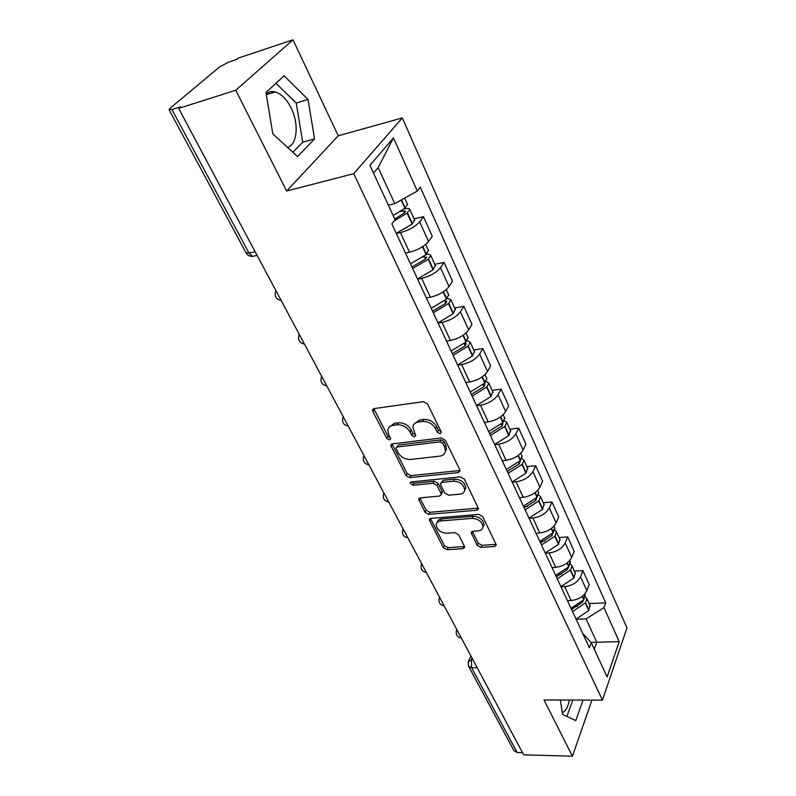 <?xml version="1.0" encoding="UTF-8"?>
<svg xmlns="http://www.w3.org/2000/svg" width="796" height="796" viewBox="0 0 796 796"><rect width="100%" height="100%" fill="white"/><g stroke="black" fill="none" stroke-linecap="round" stroke-linejoin="round"><path stroke-width="1.19" d="M440.049 433.671L441.302 432.526L441.123 431.631L427.551 403.92L423.452 401.662L374.19 408.577L372.548 410.089L372.846 411.512L386.776 438.417L389.533 439.929L390.687 438.894L388.707 434.507L387.791 430.148C388.229 427.442 390 425.83 393.105 425.313L397.144 424.785C402.647 424.596 406.905 426.945 409.93 431.82L411.691 435.303L414.487 436.845L415.691 435.75L412.855 427.084C413.293 424.248 415.134 422.547 418.397 422.009L422.537 421.462C428.158 421.273 432.477 423.641 435.482 428.586L437.223 432.119L440.049 433.671M266.182 94.028C268.75 91.749 271.774 91.043 275.227 91.918C281.376 93.838 286.669 99.192 291.107 107.987C299.097 123.768 297.336 144.583 287.585 147.439M477.222 545.31L481.013 547.399L494.545 546.474L496.336 545.001L482.665 516.514L478.784 514.375L430.915 518.395L429.253 519.778L443.362 547.668L447.093 549.728L462.934 548.643L464.645 547.25L464.416 546.205L458.595 534.723L454.805 532.633L446.884 533.24C440.506 532.693 436.914 529.837 436.118 524.683C436.437 522.514 437.929 521.271 440.596 520.962L472.078 518.365C478.515 518.853 482.167 521.688 483.023 526.872C482.704 529.201 481.122 530.524 478.257 530.842L472.963 531.25L471.212 532.703L477.222 545.31L478.247 543.22L482.038 545.31L495.54 544.374L494.545 546.474M286.669 191.01L338.25 135.798L292.998 39.8L235.725 90.237L286.669 191.01L353.732 173.697L602.453 700.132L544.006 699.973L572.433 756.2L523.688 754.847L178.652 108.405L180.513 106.833L171.936 109.559L248.999 253.098L252.581 256.402L255.028 255.834M235.725 90.237L178.652 108.405M458.267 472.585L460.058 471.003L459.809 469.819L445.292 440.158L441.263 437.939L392.428 443.879L390.776 445.362L405.99 475.51L409.86 477.64L458.267 472.585L459.372 470.535L411.035 475.63L409.86 477.64M464.337 479.073L478.545 508.704L476.744 510.226L428.825 514.345L425.024 512.256L418.656 499.281L420.318 497.878L439.571 496.057L441.282 494.585L441.034 493.42L436.974 485.381L433.084 483.242L412.975 485.262L410.089 482.923L411.243 481.918L460.387 476.894L464.337 479.073M569.369 700.042C568.026 707.097 565.677 711.286 562.324 712.609M292.998 39.8L238.203 58.138L236.581 59.511L228.313 62.267L219.716 66.794L170.175 108.196L169.031 109.669L171.936 109.559M338.25 135.798L402.318 117.917L626.969 627.925L602.453 700.132M572.433 756.2L591.925 700.102M522.524 752.658L517.111 752.509L513.937 750.608L468.735 666.61M405.472 253.078L409.502 252.223C417.96 249.994 424.308 246.402 428.566 241.437L419.661 221.786C415.323 226.691 408.905 230.303 400.408 232.611L396.358 233.517M419.661 221.786L423.462 216.681L414.069 218.83M428.566 241.437L432.278 236.263L423.462 216.681M434.775 264.322L444.069 262.421L440.467 267.695C436.317 272.73 430.049 276.302 421.661 278.411L417.651 279.207M426.397 297.983L430.387 297.226C438.735 295.197 444.944 291.644 449.014 286.55L452.526 281.217L444.069 262.421M454.655 308.012L463.849 306.331L460.426 311.753C456.466 316.907 450.337 320.44 442.059 322.37L438.089 323.067M446.496 341.096L450.436 340.439C458.685 338.589 464.745 335.066 468.635 329.862L471.978 324.39L463.849 306.331M473.759 349.991L482.854 348.529L479.61 354.081C475.819 359.334 469.829 362.837 461.65 364.588L457.72 365.195M465.799 382.528L469.7 381.951C477.849 380.269 483.779 376.787 487.5 371.483L490.664 365.881L482.854 348.529M492.127 390.368L501.122 389.105L498.047 394.766C494.415 400.119 488.565 403.582 480.476 405.174L476.595 405.701M484.366 422.368L488.227 421.88C496.266 420.358 502.077 416.895 505.639 411.512L508.654 405.801L501.122 389.105M509.818 429.233L518.713 428.149L515.798 433.92C512.316 439.352 506.584 442.785 498.595 444.218L494.754 444.665M502.236 460.715L506.057 460.297C513.997 458.924 519.679 455.501 523.101 450.038L525.957 444.228L518.713 428.149M526.852 466.665L535.648 465.75L532.872 471.62C529.539 477.112 523.927 480.515 516.037 481.819L512.246 482.187M519.45 497.639L523.221 497.301C531.071 496.057 536.633 492.674 539.917 487.142L542.633 481.242L535.648 465.75M543.27 502.734L551.976 501.978L549.33 507.938C546.136 513.5 540.633 516.863 532.842 518.027L529.091 518.335M536.026 533.23L539.768 532.952C547.519 531.837 552.971 528.484 556.115 522.902L558.702 516.922L551.976 501.978M559.1 537.529L567.717 536.922L565.2 542.952C562.125 548.563 556.742 551.897 549.041 552.941L545.33 553.18M552.026 567.558L555.727 567.339C563.389 566.344 568.722 563.031 571.747 557.389L574.205 551.339L567.717 536.922M574.384 571.11L582.901 570.642L580.513 576.732C577.558 582.393 572.284 585.697 564.672 586.632L561.001 586.801M567.548 600.672L571.12 600.522C578.692 599.637 583.926 596.353 586.831 590.672L589.169 584.562L582.901 570.642M388.349 205.159L394.766 203.627L378.17 167.588L373.493 173.11M594.274 649.228L596.781 642.253L586.035 618.93L603.965 607.627L619.198 641.626L607.119 676.938L591.219 642.661L589.378 647.715L391.861 223.875L395.095 219.706L369.891 165.339L393.483 137.897L417.303 191.05L394.766 203.627M603.965 607.627L605.686 602.88L420.288 187.199L417.303 191.05M353.732 173.697L402.318 117.917M314.549 138.882L308.042 99.46L284.132 75.819L265.924 92.515L272.839 133.897L297.535 156.583L314.549 138.882L302.719 142.205L296.231 103.022L275.963 83.311M560.344 700.012L562.613 714.45L575.787 720.609L583.06 700.072M590.98 642.392L619.198 641.626M586.035 618.93L576.125 619.268M589.139 603.547L605.686 602.88M591.219 642.661L582.712 633.407M393.483 137.897L378.17 167.588M292.888 152.315L302.719 142.205M296.231 103.022L308.042 99.46M566.891 716.45L572.822 700.052M441.133 431.671L438.387 430.109L436.656 426.576C433.661 421.631 429.352 419.263 423.731 419.472L422.537 421.462M414.328 423.91L419.601 420.009L423.731 419.472M389.294 427.044L394.348 423.333L398.378 422.805C403.87 422.616 408.119 424.955 411.144 429.82L412.895 433.313L415.512 434.855M373.831 408.647L388.01 436.437L390.498 437.969M392.03 443.969L407.164 473.501L411.035 475.63M442.775 443.422L439.959 441.87L397.134 447.014L395.98 448.048L398.03 452.556C400.995 457.272 405.174 459.571 410.577 459.461L439.74 456.158C443.103 455.66 444.984 453.959 445.412 451.053L444.586 447.093L442.775 443.422L443.929 441.392L441.123 439.85L439.959 441.87M396.468 447.243L398.348 445.024L441.123 439.85M445.203 452.108L446.546 449.024L445.73 445.064L444.586 447.093M443.929 441.392L445.73 445.064M476.744 510.226L477.799 508.147L429.94 512.306L428.825 514.345M419.87 497.958L426.149 510.216L429.94 512.306M441.83 493.6L442.148 491.381L438.108 483.351L434.218 481.212L414.129 483.252L412.975 485.262M411.512 481.888L414.129 483.252M459.939 494.147C462.775 493.769 464.357 492.396 464.685 490.018C463.839 484.565 460.118 481.62 453.521 481.182L442.208 482.326L440.477 483.829L440.735 485.013L444.785 493.062L448.665 495.202L459.939 494.147M464.615 490.525L465.769 487.958C464.934 482.505 461.212 479.57 454.625 479.132L453.521 481.182M441.074 482.744L443.332 480.286L454.625 479.132M472.356 531.36L478.247 543.22M482.983 527.201L484.048 524.783C483.202 519.599 479.56 516.773 473.132 516.286L472.078 518.365M437.263 522.305C437.7 520.325 439.183 519.191 441.69 518.902L473.132 516.286M430.447 518.475L444.437 545.608L448.158 547.658L463.978 546.563L462.934 548.643M400.169 211.597L403.383 210.84L405.681 211.199L404.537 212.85L394.776 219.019M394.06 221.039L407.114 213.089L409.791 209.428C409.462 208.333 407.88 208.084 405.045 208.701L403.99 208.95M396.269 233.318L412.139 224.074L414.577 219.935M407.393 204.154L404.905 208.244L393.164 215.537M422.935 257.058L426.726 257.227L425.651 258.939L411.96 266.998M412.656 268.491L428.238 259.297L430.765 255.506C430.417 254.372 428.935 254.024 426.318 254.471M417.562 279.008L433.054 269.834L435.322 265.536M428.437 250.402L426.109 254.64L410.487 263.844M444.387 300.858L446.924 301.405L445.611 303.435L432.546 311.166M433.293 312.768L448.805 303.375L450.894 299.744L447.352 298.371M437.999 322.868L453.123 313.763L455.252 309.316M448.636 294.779L446.457 299.177L431.213 308.311M464.675 343.096L466.337 343.842L465.083 345.932L452.317 353.603M453.113 355.295L468.267 345.971L470.227 342.24L467.272 340.678M457.63 364.996L472.416 355.961L474.396 351.394M468.038 337.414L466.008 341.942L451.113 351.006M483.908 383.871L484.993 384.657L483.809 386.786L471.332 394.388M472.157 396.169L486.963 386.916L488.824 383.095L486.276 381.423M476.505 405.502L490.953 396.537L492.804 391.851M486.684 378.408L484.794 383.055L470.237 392.05M502.246 423.193L502.953 423.92L501.818 426.089L489.62 433.631M490.485 435.492L504.962 426.308L506.714 422.407L504.465 420.666M494.664 444.476L508.793 435.581L510.525 430.785M504.634 417.85L502.873 422.606L488.635 431.522M519.808 461.133L520.236 461.73L519.161 463.929L507.221 471.411M508.117 473.341L522.285 464.227L523.937 460.257L521.927 458.486M512.156 481.998L525.977 473.172L527.589 468.287M521.917 455.819L520.266 460.675L506.346 469.521M507.002 470.943L508.863 470.754M536.663 497.729L535.877 500.395L524.186 507.808M525.111 509.808L538.972 500.764L540.534 496.724L538.713 494.943M529.002 518.146L542.534 509.39L544.036 504.425M538.564 492.406L537.031 497.351L523.4 506.127M523.678 506.724L527.479 506.395M552.862 533.051L551.986 535.549L540.534 542.902M541.489 544.952L554.812 536.265L556.533 531.897L554.862 530.106M545.24 552.991L558.493 544.325L559.896 539.28M554.623 527.688L553.18 532.703L539.837 541.409M540.385 541.2L545.011 540.872M568.453 567.16L567.528 569.468L556.314 576.752M557.29 578.861L570.583 569.966L571.976 565.827L570.433 564.046M560.911 586.622L573.896 578.015L575.2 572.911M570.105 561.727L568.772 566.812L555.698 575.438M558.185 574.404L561.678 574.215M583.468 600.124L582.533 602.214L571.538 609.428M572.543 611.587L585.567 602.771L586.881 598.582L585.438 596.811M576.035 619.079L588.761 610.552L589.975 605.388M585.06 594.582L583.816 599.736L571.011 608.283M574.901 606.562L577.578 606.452M472.088 658.163L471.401 659.685L471.63 667.794L517.111 752.509M472.894 659.665L471.401 659.685L468.217 661.934L468.446 666.073L471.63 667.794L477.192 667.725M571.747 557.389L565.2 542.952M556.115 522.902L549.33 507.938M539.917 487.142L532.872 471.62M523.101 450.038L515.798 433.92M505.639 411.512L498.047 394.766M487.5 371.483L479.61 354.081M468.635 329.862L460.426 311.753M449.014 286.55L440.467 267.695M586.831 590.672L580.513 576.732M571.12 600.522L564.672 586.632M555.727 567.339L549.041 552.941M539.768 532.952L532.842 518.027M523.221 497.301L516.037 481.819M506.057 460.297L498.595 444.218M488.227 421.88L480.476 405.174M469.7 381.951L461.65 364.588M450.436 340.439L442.059 322.37M430.387 297.226L421.661 278.411M409.502 252.223L400.408 232.611M277.585 293.744L280.918 300.002M281.197 300.53C276.073 299.376 274.242 296.261 275.685 291.177L275.864 290.52M300.997 337.623L304.201 343.623M323.484 379.752L326.569 385.523M345.106 420.248L348.061 425.8M365.891 459.202L368.737 464.536M385.901 496.694L388.647 501.828M405.184 532.803L407.821 537.758M423.761 567.618L426.308 572.394M441.68 601.199L444.138 605.806M458.974 633.606L461.352 638.054M304.43 344.061C299.475 342.967 297.654 339.962 298.998 335.017L299.206 334.26M326.758 385.871C321.942 384.846 320.151 381.921 321.395 377.115L321.634 376.269M348.21 426.079C343.534 425.094 341.763 422.258 342.917 417.572L343.185 416.656M368.856 464.764C364.299 463.809 362.558 461.053 363.633 456.476L363.921 455.501M388.737 502.007C384.299 501.092 382.568 498.395 383.572 493.918L383.881 492.903M407.89 537.897C403.552 537.002 401.851 534.365 402.776 529.977L403.114 528.932M426.358 572.493C422.119 571.618 420.437 569.04 421.303 564.742L421.651 563.668M444.178 605.875C440.029 605.02 438.367 602.482 439.173 598.264L439.541 597.179M461.381 638.093C457.322 637.258 455.67 634.77 456.416 630.621L456.805 629.527M255.128 251.685L248.999 253.098L245.964 252.631L169.15 109.888M436.656 426.576L435.482 428.586M419.601 420.009L418.397 422.009M412.895 433.313L411.691 435.303M411.144 429.82L409.93 431.82M398.378 422.805L397.144 424.785M394.348 423.333L393.105 425.313M388.01 436.437L386.776 438.417M374.12 409.562L372.846 411.512M438.387 430.109L437.223 432.119M407.164 473.501L405.99 475.51M392.289 444.705L391.065 446.685M398.348 445.024L397.134 447.014M426.149 510.216L425.024 512.256M420.059 498.445L418.925 500.475M442.148 491.381L441.034 493.42M438.108 483.351L436.974 485.381M434.218 481.212L433.084 483.242M443.332 480.286L442.208 482.326M472.486 531.668L471.451 533.758M441.69 518.902L440.596 520.962M448.158 547.658L447.093 549.728M444.437 545.608L443.362 547.668M430.616 518.873L429.512 520.912M482.038 545.31L481.013 547.399M412.457 223.815L407.443 212.831M405.224 207.985L401.522 199.856M404.905 208.244L401.164 200.055M412.139 224.074L407.114 213.089M404.368 212.99L403.383 210.84M433.362 269.575L428.546 259.028M426.427 254.382L422.835 246.521M426.109 254.64L422.497 246.74M433.054 269.834L428.238 259.297M425.482 259.078L424.417 256.75M453.431 313.495L448.805 303.375M446.765 298.908L443.481 291.714M446.457 299.177L443.153 291.933M453.123 313.763L448.506 303.644M445.75 303.306L444.616 300.818M472.705 355.693L468.267 345.971M466.307 341.683L463.292 335.086M466.008 341.942L462.974 335.305M472.416 355.961L467.968 346.24M465.222 345.802L464.168 343.504M491.241 396.269L486.963 386.916M485.082 382.786L482.336 376.767M484.794 383.055L482.018 376.986M490.953 396.537L486.684 387.184M483.948 386.657L483.013 384.627M509.072 435.303L504.962 426.308M503.142 422.338L500.634 416.845M502.873 422.606L500.336 417.064M508.793 435.581L504.684 426.576M501.958 425.96L501.142 424.178M526.246 472.894L522.285 464.227M520.534 460.406L518.256 455.411M520.266 460.675L517.957 455.63M525.977 473.172L522.017 464.506M519.29 463.799L518.584 462.257M542.792 509.122L538.972 500.764M537.29 497.082L535.22 492.545M537.031 497.351L534.932 492.764M542.534 509.39L538.713 501.042M535.997 500.266L535.39 498.933M558.742 544.046L555.061 535.987M553.439 532.434L551.568 528.335M553.18 532.703L551.28 528.554M558.493 544.325L554.812 536.265M552.106 535.419L551.588 534.295M574.135 577.747L570.583 569.966M569.021 566.533L567.329 562.842M568.772 566.812L567.05 563.061M573.896 578.015L570.334 570.244M567.648 569.339L567.22 568.394M589 610.283L585.567 602.771M584.055 599.458L582.543 596.144M583.816 599.736L582.274 596.353M588.761 610.552L585.329 603.04M582.652 602.084L582.304 601.318M275.227 91.918L266.292 94.704M257.098 255.367L252.581 256.402C249.725 256.511 247.566 255.347 246.113 252.929M468.814 660.61L470.914 655.964M373.354 408.855L372.548 410.089M391.493 444.208L390.776 445.362M446.546 449.024L445.412 451.053M419.233 498.266L418.656 499.281M442.397 492.545L441.282 494.585M410.517 482.177L410.089 482.923M465.769 487.958L464.685 490.018M471.7 531.728L471.212 532.703M484.048 524.783L483.023 526.872M429.78 518.803L429.253 519.778M414.776 220.383L409.791 209.428M407.592 204.592L404.647 198.114M435.541 266.023L430.765 255.506M428.646 250.869L425.711 244.402M455.481 309.833L450.894 299.744M448.864 295.286L446.267 289.575M474.645 351.941L470.227 342.24M468.277 337.952L465.998 332.947M493.072 392.428L488.824 383.095M486.943 378.976L484.963 374.618M510.793 431.382L506.714 422.407M504.903 418.437L503.201 414.686M527.877 468.904L523.937 460.257M522.196 456.436L520.753 453.252M544.325 505.072L540.534 496.724M538.862 493.042L537.648 490.386M560.195 539.937L556.533 531.897M554.921 528.345L553.936 526.176M575.508 573.588L571.976 565.827M570.414 562.394L569.638 560.683M590.294 606.084L586.881 598.582M585.378 595.269L584.791 593.985"/></g></svg>
